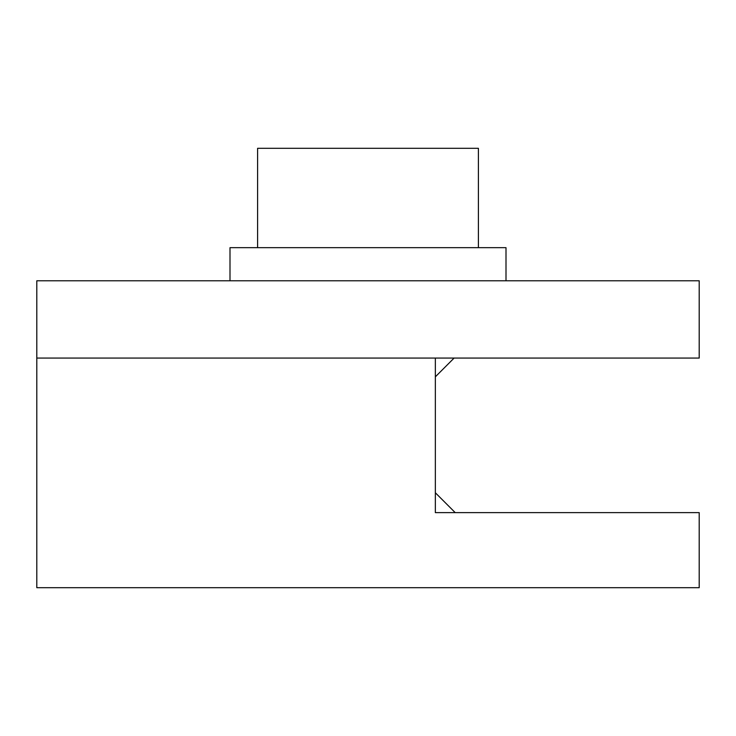 <?xml version="1.0" encoding="UTF-8"?>
<svg xmlns="http://www.w3.org/2000/svg" width="736" height="736" viewBox="0 0 736 736"><rect width="100%" height="100%" fill="white"/><g stroke="black" fill="none" stroke-linecap="round" stroke-linejoin="round"><path stroke-width="1.1" d="M36.8 358.064L699.2 358.064L699.2 280.784L36.8 280.784L36.8 587.696L699.2 587.696L699.2 512.624L435.344 512.624L435.344 358.064L36.8 358.064M435.344 376.832L454.112 358.064M435.344 492.752L455.216 512.624L478.4 512.624M666.08 512.624L699.2 512.624M257.6 247.664L257.6 148.304L478.4 148.304L478.4 247.664M506 280.784L506 247.664L230 247.664L230 280.784"/></g></svg>
